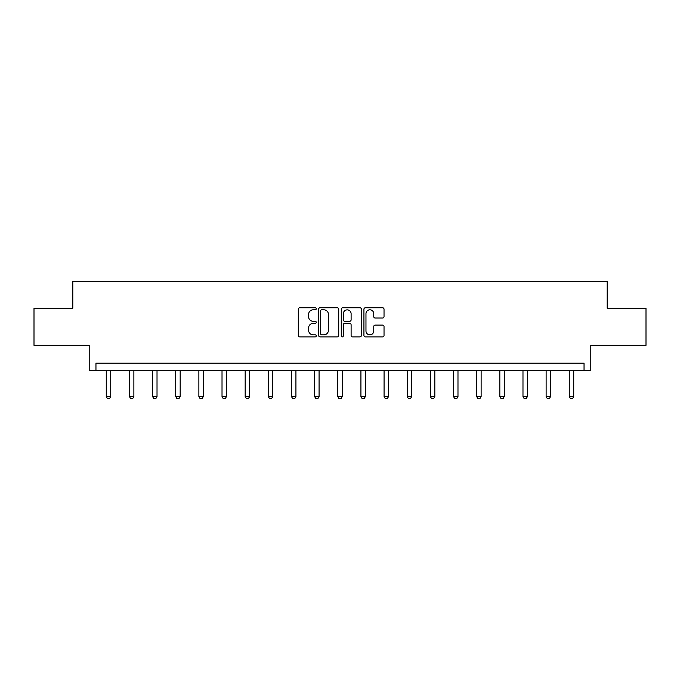 <?xml version="1.0" encoding="UTF-8"?>
<svg xmlns="http://www.w3.org/2000/svg" width="680" height="680" viewBox="0 0 680 680"><rect width="100%" height="100%" fill="white"/><g stroke="black" fill="none" stroke-linecap="round" stroke-linejoin="round"><path stroke-width="1.02" d="M316.26 308.779A1.02 1.02 0 0 0 315.24 307.76L299.761 307.76A1.454 1.454 0 0 0 298.308 309.213L298.308 335.435A1.454 1.454 0 0 0 299.761 336.889L315.24 336.889A1.02 1.02 0 0 0 316.26 335.869A1.02 1.02 0 0 0 315.24 334.849L313.233 334.849A4.658 4.658 0 0 1 308.575 330.191L308.575 328.006A4.658 4.658 0 0 1 313.233 323.349L315.24 323.349A1.02 1.02 0 0 0 316.26 322.328A1.02 1.02 0 0 0 315.24 321.308L313.233 321.308A4.658 4.658 0 0 1 308.575 316.642L308.575 314.457A4.658 4.658 0 0 1 313.233 309.8L315.24 309.8A1.02 1.02 0 0 0 316.26 308.779M34 308.227L34 345.329L89.207 345.329L89.207 370.558L590.792 370.558L590.792 345.329L646 345.329L646 308.227L607.197 308.227L607.197 281.512L72.803 281.512L72.803 308.227L34 308.227M382.568 318.027A1.454 1.454 0 0 0 384.03 316.574L384.03 309.213A1.454 1.454 0 0 0 382.568 307.76L365.381 307.76A1.454 1.454 0 0 0 363.927 309.213L363.927 335.435A1.454 1.454 0 0 0 365.381 336.889L382.568 336.889A1.454 1.454 0 0 0 384.03 335.435L384.03 326.553A1.454 1.454 0 0 0 382.568 325.091L375.216 325.091A1.454 1.454 0 0 0 373.753 326.553L373.753 330.956A3.893 3.893 0 0 1 369.861 334.849A3.893 3.893 0 0 1 365.967 330.956L365.967 313.692A3.893 3.893 0 0 1 369.861 309.8A3.893 3.893 0 0 1 373.753 313.692L373.753 316.574A1.454 1.454 0 0 0 375.216 318.027L382.568 318.027M584.043 370.558L584.043 363.137L95.956 363.137L95.956 370.558M338.725 309.213A1.454 1.454 0 0 0 337.272 307.76L320.084 307.76A1.454 1.454 0 0 0 318.623 309.213L318.623 335.435A1.454 1.454 0 0 0 320.084 336.889L337.272 336.889A1.454 1.454 0 0 0 338.725 335.435L338.725 309.213M342.728 307.76L359.916 307.76A1.454 1.454 0 0 1 361.377 309.213L361.377 335.435A1.454 1.454 0 0 1 359.916 336.889L352.563 336.889A1.454 1.454 0 0 1 351.109 335.435L351.109 324.802A1.454 1.454 0 0 0 349.648 323.349L344.769 323.349A1.454 1.454 0 0 0 343.315 324.802L343.315 335.869A1.02 1.02 0 0 1 342.295 336.889A1.02 1.02 0 0 1 341.275 335.869L341.275 309.213A1.454 1.454 0 0 1 342.728 307.76M321.683 309.8A1.02 1.02 0 0 0 320.662 310.82L320.662 333.829A1.02 1.02 0 0 0 321.683 334.849L323.799 334.849A4.658 4.658 0 0 0 328.457 330.191L328.457 314.457A4.658 4.658 0 0 0 323.799 309.8L321.683 309.8M351.109 313.769A3.893 3.893 0 0 0 347.208 309.868A3.893 3.893 0 0 0 343.315 313.769L343.315 319.846A1.454 1.454 0 0 0 344.769 321.308L349.648 321.308A1.454 1.454 0 0 0 351.109 319.846L351.109 313.769M106.267 370.558L106.267 396.559L110.721 396.559L110.721 370.558M110.721 396.559L109.607 398.488L107.38 398.488L106.267 396.559M129.421 370.558L129.421 396.559L133.875 396.559L133.875 370.558M133.875 396.559L132.761 398.488L130.534 398.488L129.421 396.559M152.575 370.558L152.575 396.559L157.02 396.559L157.02 370.558M157.02 396.559L155.907 398.488L153.689 398.488L152.575 396.559M175.72 370.558L175.72 396.559L180.174 396.559L180.174 370.558M180.174 396.559L179.061 398.488L176.834 398.488L175.72 396.559M198.874 370.558L198.874 396.559L203.32 396.559L203.32 370.558M203.32 396.559L202.215 398.488L199.988 398.488L198.874 396.559M222.02 370.558L222.02 396.559L226.474 396.559L226.474 370.558M226.474 396.559L225.361 398.488L223.133 398.488L222.02 396.559M245.174 370.558L245.174 396.559L249.628 396.559L249.628 370.558M249.628 396.559L248.514 398.488L246.287 398.488L245.174 396.559M268.32 370.558L268.32 396.559L272.774 396.559L272.774 370.558M272.774 396.559L271.66 398.488L269.433 398.488L268.32 396.559M291.474 370.558L291.474 396.559L295.927 396.559L295.927 370.558M295.927 396.559L294.814 398.488L292.587 398.488L291.474 396.559M314.627 370.558L314.627 396.559L319.073 396.559L319.073 370.558M319.073 396.559L317.959 398.488L315.732 398.488L314.627 396.559M337.773 370.558L337.773 396.559L342.227 396.559L342.227 370.558M342.227 396.559L341.113 398.488L338.887 398.488L337.773 396.559M360.927 370.558L360.927 396.559L365.373 396.559L365.373 370.558M365.373 396.559L364.267 398.488L362.041 398.488L360.927 396.559M384.072 370.558L384.072 396.559L388.526 396.559L388.526 370.558M388.526 396.559L387.413 398.488L385.186 398.488L384.072 396.559M407.226 370.558L407.226 396.559L411.68 396.559L411.68 370.558M411.68 396.559L410.567 398.488L408.34 398.488L407.226 396.559M430.372 370.558L430.372 396.559L434.826 396.559L434.826 370.558M434.826 396.559L433.712 398.488L431.486 398.488L430.372 396.559M453.526 370.558L453.526 396.559L457.98 396.559L457.98 370.558M457.98 396.559L456.866 398.488L454.639 398.488L453.526 396.559M476.68 370.558L476.68 396.559L481.125 396.559L481.125 370.558M481.125 396.559L480.012 398.488L477.785 398.488L476.68 396.559M499.825 370.558L499.825 396.559L504.279 396.559L504.279 370.558M504.279 396.559L503.166 398.488L500.939 398.488L499.825 396.559M522.979 370.558L522.979 396.559L527.425 396.559L527.425 370.558M527.425 396.559L526.312 398.488L524.093 398.488L522.979 396.559M546.125 370.558L546.125 396.559L550.579 396.559L550.579 370.558M550.579 396.559L549.465 398.488L547.238 398.488L546.125 396.559M569.279 370.558L569.279 396.559L573.733 396.559L573.733 370.558M573.733 396.559L572.619 398.488L570.392 398.488L569.279 396.559"/></g></svg>
